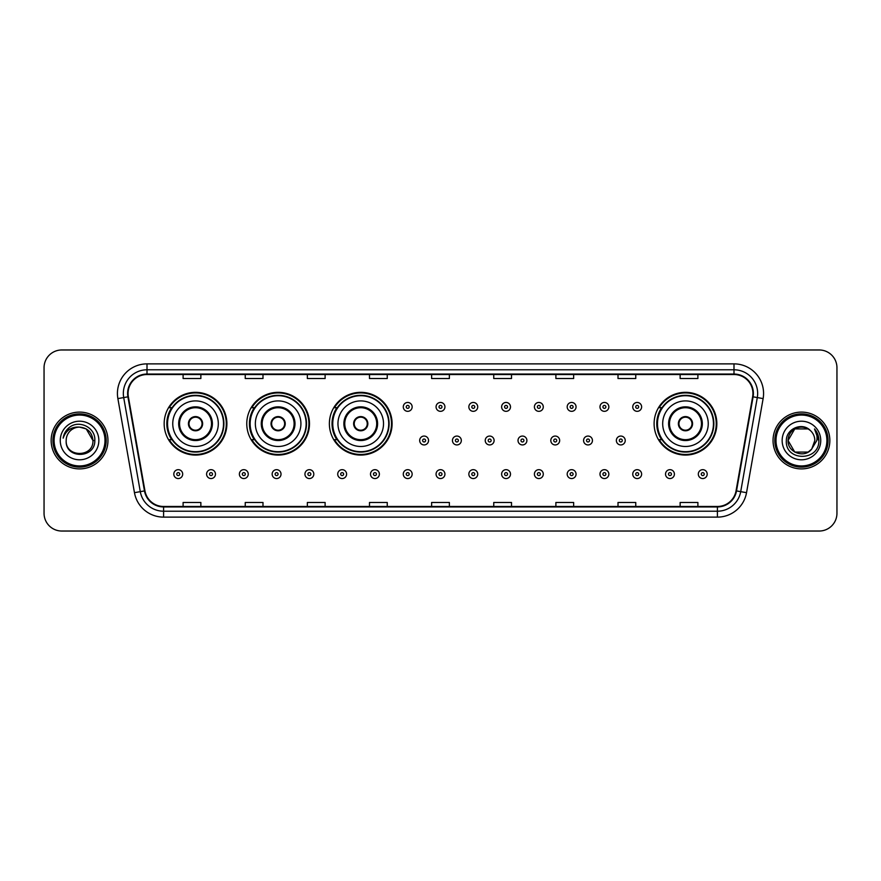 <?xml version="1.0" encoding="UTF-8"?>
<svg xmlns="http://www.w3.org/2000/svg" width="881" height="881" viewBox="0 0 881 881"><rect width="100%" height="100%" fill="white"/><g stroke="black" fill="none" stroke-linecap="round" stroke-linejoin="round"><path stroke-width="1.32" d="M654.109 423.695A31.364 31.364 0 0 0 685.473 455.059A31.364 31.364 0 0 0 716.837 423.695A31.364 31.364 0 0 0 685.473 392.331A31.364 31.364 0 0 0 654.109 423.695M329.373 423.695A31.364 31.364 0 0 0 360.736 455.059A31.364 31.364 0 0 0 392.1 423.695A31.364 31.364 0 0 0 360.736 392.331A31.364 31.364 0 0 0 329.373 423.695M246.768 423.695A31.364 31.364 0 0 0 278.132 455.059A31.364 31.364 0 0 0 309.495 423.695A31.364 31.364 0 0 0 278.132 392.331A31.364 31.364 0 0 0 246.768 423.695M164.163 423.695A31.364 31.364 0 0 0 195.527 455.059A31.364 31.364 0 0 0 226.891 423.695A31.364 31.364 0 0 0 195.527 392.331A31.364 31.364 0 0 0 164.163 423.695M171.685 439.674A28.699 28.699 0 0 1 171.685 407.716M254.29 439.674A28.699 28.699 0 0 1 254.29 407.716M336.894 439.674A28.699 28.699 0 0 1 336.894 407.716M661.631 439.674A28.699 28.699 0 0 1 661.631 407.716M44.05 367.718L44.05 513.282A17.752 17.752 0 0 0 61.802 531.034L819.198 531.034A17.752 17.752 0 0 0 836.95 513.282L836.95 367.718A17.752 17.752 0 0 0 819.198 349.966L61.802 349.966A17.752 17.752 0 0 0 44.05 367.718L44.05 513.282M51.153 440.5A28.401 28.401 0 0 0 79.554 468.901A28.401 28.401 0 0 0 107.956 440.5A28.401 28.401 0 0 0 79.554 412.099A28.401 28.401 0 0 0 51.153 440.5A28.401 28.401 0 0 0 79.554 468.901A28.401 28.401 0 0 0 107.956 440.5A28.401 28.401 0 0 0 79.554 412.099A28.401 28.401 0 0 0 51.153 440.5M773.044 440.5A28.401 28.401 0 0 0 801.446 468.901A28.401 28.401 0 0 0 829.847 440.5A28.401 28.401 0 0 0 801.446 412.099A28.401 28.401 0 0 0 773.044 440.5A28.401 28.401 0 0 0 801.446 468.901A28.401 28.401 0 0 0 829.847 440.5A28.401 28.401 0 0 0 801.446 412.099A28.401 28.401 0 0 0 773.044 440.5M128.075 393.455A18.93 18.93 0 0 1 147.006 374.524L733.994 374.524A18.93 18.93 0 0 1 752.638 396.747L736.053 490.827A18.93 18.93 0 0 1 717.398 506.476L163.602 506.476A18.93 18.93 0 0 1 144.947 490.827L128.362 396.747A18.93 18.93 0 0 1 128.075 393.455M127.602 393.455A19.404 19.404 0 0 0 127.899 396.824L144.484 490.915A19.404 19.404 0 0 0 163.602 506.949L717.398 506.949A19.404 19.404 0 0 0 736.516 490.915L753.101 396.824A19.404 19.404 0 0 0 733.994 374.051L147.006 374.051A19.404 19.404 0 0 0 127.602 393.455M117.878 398.597A29.591 29.591 0 0 1 147.006 363.875L733.994 363.875A29.591 29.591 0 0 1 763.122 398.597L746.537 492.677A29.591 29.591 0 0 1 717.398 517.125L163.602 517.125A29.591 29.591 0 0 1 134.463 492.677L117.878 398.597L123.703 397.573A23.666 23.666 0 0 1 147.006 369.789L733.994 369.789A23.666 23.666 0 0 1 757.297 397.573L740.712 491.653A23.666 23.666 0 0 1 717.398 511.211L163.602 511.211A23.666 23.666 0 0 1 140.288 491.653L123.703 397.573A23.666 23.666 0 0 1 123.34 393.455M819.198 349.966L61.802 349.966M61.802 531.034L819.198 531.034M836.95 513.282L836.95 367.718M431.624 374.524L431.624 378.533L449.376 378.533L449.376 374.524M369.491 374.524L369.491 378.533L387.244 378.533L387.244 374.524M307.359 374.524L307.359 378.533L325.111 378.533L325.111 374.524M245.237 374.524L245.237 378.533L262.99 378.533L262.99 374.524M183.105 374.524L183.105 378.533L200.857 378.533L200.857 374.524M493.756 374.524L493.756 378.533L511.509 378.533L511.509 374.524M555.889 374.524L555.889 378.533L573.641 378.533L573.641 374.524M618.01 374.524L618.01 378.533L635.763 378.533L635.763 374.524M680.143 374.524L680.143 378.533L697.895 378.533L697.895 374.524M449.376 506.476L449.376 502.467L431.624 502.467L431.624 506.476M387.244 506.476L387.244 502.467L369.491 502.467L369.491 506.476M325.111 506.476L325.111 502.467L307.359 502.467L307.359 506.476M262.99 506.476L262.99 502.467L245.237 502.467L245.237 506.476M200.857 506.476L200.857 502.467L183.105 502.467L183.105 506.476M511.509 506.476L511.509 502.467L493.756 502.467L493.756 506.476M573.641 506.476L573.641 502.467L555.889 502.467L555.889 506.476M635.763 506.476L635.763 502.467L618.01 502.467L618.01 506.476M697.895 506.476L697.895 502.467L680.143 502.467L680.143 506.476M104.993 440.5A25.439 25.439 0 0 0 79.554 415.061A25.439 25.439 0 0 0 54.104 440.5A25.439 25.439 0 0 0 79.554 465.939A25.439 25.439 0 0 0 104.993 440.5M106.183 440.5A26.628 26.628 0 0 0 79.554 413.872A26.628 26.628 0 0 0 52.926 440.5A26.628 26.628 0 0 0 79.554 467.128A26.628 26.628 0 0 0 106.183 440.5M94.807 440.5L92.934 440.5L86.239 428.915L79.554 427.12C87.682 427.913 92.131 432.373 92.934 440.5L86.239 428.915L79.554 427.12L86.239 428.915L92.934 440.5L86.239 428.915L79.554 427.12L86.239 428.915L92.934 440.5C93.749 457.757 65.359 457.757 66.174 440.5C64.93 459.199 95.401 458.77 94.807 440.5C95.842 427.703 79.224 419.422 69.39 427.406C65.91 430.192 63.828 433.771 63.146 438.154C65.899 430.313 71.361 426.635 79.554 427.12L86.239 428.915L92.934 440.5C93.749 457.757 65.359 457.757 66.174 440.5C65.359 457.757 93.749 457.757 92.934 440.5C93.749 457.757 65.359 457.757 66.174 440.5C65.359 457.757 93.749 457.757 92.934 440.5C93.749 457.757 65.359 457.757 66.174 440.5A13.38 13.38 0 0 1 79.554 427.12L86.239 428.915L92.934 440.5A13.38 13.38 0 0 0 92.923 440.015M60.26 440.5A19.294 19.294 0 0 0 79.554 459.794A19.294 19.294 0 0 0 98.848 440.5A19.294 19.294 0 0 0 79.554 421.206A19.294 19.294 0 0 0 60.26 440.5M65.249 432.119L69.39 427.406M172.753 423.695A22.785 22.785 0 0 1 195.527 400.91A22.785 22.785 0 0 1 218.312 423.695A22.785 22.785 0 0 1 195.527 446.48A22.785 22.785 0 0 1 172.753 423.695A22.785 22.785 0 0 0 195.527 446.48A22.785 22.785 0 0 0 218.312 423.695M179.548 423.695A15.979 15.979 0 0 0 195.527 439.674A15.979 15.979 0 0 0 211.506 423.695A15.979 15.979 0 0 0 195.527 407.716A15.979 15.979 0 0 0 179.548 423.695M172.048 407.716A28.401 28.401 0 0 0 172.048 439.674L169.229 439.674A30.769 30.769 0 0 0 226.296 423.695A30.769 30.769 0 0 0 169.229 407.716L172.081 407.716A28.368 28.368 0 0 1 223.895 423.761A28.368 28.368 0 0 1 172.081 439.674M223.521 423.695A27.983 27.983 0 0 0 195.527 395.712A27.983 27.983 0 0 0 167.544 423.695A27.983 27.983 0 0 0 195.527 451.689A27.983 27.983 0 0 0 223.521 423.695M188.424 423.695A7.103 7.103 0 0 0 195.527 430.798A7.103 7.103 0 0 0 202.63 423.695A7.103 7.103 0 0 0 195.527 416.592A7.103 7.103 0 0 0 188.424 423.695M188.655 421.922L188.897 421.922A6.861 6.861 0 0 1 202.167 421.922L201.793 421.922A6.508 6.508 0 0 1 195.527 430.203A6.508 6.508 0 0 1 189.272 421.922A6.508 6.508 0 0 1 201.793 421.922L202.41 421.922M202.41 425.468L202.167 425.468A6.861 6.861 0 0 1 188.897 425.468L188.655 425.468M255.347 423.695A22.785 22.785 0 0 1 278.132 400.91A22.785 22.785 0 0 1 300.917 423.695A22.785 22.785 0 0 1 278.132 446.48A22.785 22.785 0 0 1 255.347 423.695A22.785 22.785 0 0 0 278.132 446.48A22.785 22.785 0 0 0 300.917 423.695M262.153 423.695A15.979 15.979 0 0 0 278.132 439.674A15.979 15.979 0 0 0 294.111 423.695A15.979 15.979 0 0 0 278.132 407.716A15.979 15.979 0 0 0 262.153 423.695M254.653 407.716A28.401 28.401 0 0 0 254.653 439.674L251.834 439.674A30.769 30.769 0 0 0 308.901 423.695A30.769 30.769 0 0 0 251.834 407.716L254.686 407.716A28.368 28.368 0 0 1 306.5 423.761A28.368 28.368 0 0 1 254.686 439.674M306.125 423.695A27.983 27.983 0 0 0 278.132 395.712A27.983 27.983 0 0 0 250.149 423.695A27.983 27.983 0 0 0 278.132 451.689A27.983 27.983 0 0 0 306.125 423.695M271.029 423.695A7.103 7.103 0 0 0 278.132 430.798A7.103 7.103 0 0 0 285.235 423.695A7.103 7.103 0 0 0 278.132 416.592A7.103 7.103 0 0 0 271.029 423.695M271.26 421.922L271.502 421.922A6.861 6.861 0 0 1 284.761 421.922L284.398 421.922A6.508 6.508 0 0 1 278.132 430.203A6.508 6.508 0 0 1 271.866 421.922A6.508 6.508 0 0 1 284.398 421.922L285.004 421.922M285.004 425.468L284.398 425.468A6.508 6.508 0 0 1 271.866 425.468L271.26 425.468M284.398 425.468L284.761 425.468A6.861 6.861 0 0 1 271.502 425.468L271.866 425.468M337.952 423.695A22.785 22.785 0 0 1 360.736 400.91A22.785 22.785 0 0 1 383.521 423.695A22.785 22.785 0 0 1 360.736 446.48A22.785 22.785 0 0 1 337.952 423.695A22.785 22.785 0 0 0 360.736 446.48A22.785 22.785 0 0 0 383.521 423.695M344.757 423.695A15.979 15.979 0 0 0 360.736 439.674A15.979 15.979 0 0 0 376.716 423.695A15.979 15.979 0 0 0 360.736 407.716A15.979 15.979 0 0 0 344.757 423.695M337.258 407.716A28.401 28.401 0 0 0 337.258 439.674M388.73 423.695A27.983 27.983 0 0 0 360.736 395.712A27.983 27.983 0 0 0 332.754 423.695A27.983 27.983 0 0 0 360.736 451.689A27.983 27.983 0 0 0 388.73 423.695M353.633 423.695A7.103 7.103 0 0 0 360.736 430.798A7.103 7.103 0 0 0 367.84 423.695A7.103 7.103 0 0 0 360.736 416.592A7.103 7.103 0 0 0 353.633 423.695M391.505 423.695A30.769 30.769 0 0 1 334.439 439.674L337.291 439.674A28.368 28.368 0 0 0 389.105 423.761A28.368 28.368 0 0 0 337.291 407.716L334.439 407.716A30.769 30.769 0 0 1 391.505 423.695M353.865 421.922L354.107 421.922A6.861 6.861 0 0 1 367.366 421.922L367.003 421.922A6.508 6.508 0 0 1 360.736 430.203A6.508 6.508 0 0 1 354.47 421.922A6.508 6.508 0 0 1 367.003 421.922L367.608 421.922M367.608 425.468L367.003 425.468A6.508 6.508 0 0 1 354.47 425.468L353.865 425.468M367.003 425.468L367.366 425.468A6.861 6.861 0 0 1 354.107 425.468L354.47 425.468M662.688 423.695A22.785 22.785 0 0 1 685.473 400.91A22.785 22.785 0 0 1 708.247 423.695A22.785 22.785 0 0 1 685.473 446.48A22.785 22.785 0 0 1 662.688 423.695A22.785 22.785 0 0 0 685.473 446.48A22.785 22.785 0 0 0 708.247 423.695M669.494 423.695A15.979 15.979 0 0 0 685.473 439.674A15.979 15.979 0 0 0 701.452 423.695A15.979 15.979 0 0 0 685.473 407.716A15.979 15.979 0 0 0 669.494 423.695M661.983 407.716A28.401 28.401 0 0 0 661.983 439.674M713.456 423.695A27.983 27.983 0 0 0 685.473 395.712A27.983 27.983 0 0 0 657.479 423.695A27.983 27.983 0 0 0 685.473 451.689A27.983 27.983 0 0 0 713.456 423.695M678.37 423.695A7.103 7.103 0 0 0 685.473 430.798A7.103 7.103 0 0 0 692.576 423.695A7.103 7.103 0 0 0 685.473 416.592A7.103 7.103 0 0 0 678.37 423.695M716.242 423.695A30.769 30.769 0 0 1 659.175 439.674L662.027 439.674A28.368 28.368 0 0 0 713.841 423.761A28.368 28.368 0 0 0 662.027 407.716L659.175 407.716A30.769 30.769 0 0 1 716.242 423.695M678.59 421.922L678.833 421.922A6.861 6.861 0 0 1 692.103 421.922L691.728 421.922A6.508 6.508 0 0 1 685.473 430.203A6.508 6.508 0 0 1 679.207 421.922A6.508 6.508 0 0 1 691.728 421.922L692.345 421.922M692.345 425.468L691.728 425.468A6.508 6.508 0 0 1 679.207 425.468L678.59 425.468M691.728 425.468L692.103 425.468A6.861 6.861 0 0 1 678.833 425.468L679.207 425.468M808.13 452.085A13.38 13.38 0 0 0 811.742 449.035L808.13 452.085L794.761 452.085L788.066 440.5L794.761 428.915L808.13 428.915L810.212 430.391C801.996 421.79 786.193 428.882 786.348 440.5C784.839 461.148 818.317 461.688 818.867 441.502L818.89 440.5C818.845 436.117 817.381 432.263 814.507 428.937C816.698 432.527 817.458 436.381 816.819 440.5L811.478 449.354C804.243 458.627 787.383 452.394 788.066 440.5L794.761 452.085L808.13 452.085L811.742 449.035L808.747 451.711M826.896 440.5A25.439 25.439 0 0 0 801.446 415.061A25.439 25.439 0 0 0 776.007 440.5A25.439 25.439 0 0 0 801.446 465.939A25.439 25.439 0 0 0 826.896 440.5M828.074 440.5A26.628 26.628 0 0 0 801.446 413.872A26.628 26.628 0 0 0 774.817 440.5A26.628 26.628 0 0 0 801.446 467.128A26.628 26.628 0 0 0 828.074 440.5M811.742 449.035L814.826 440.5C814.749 436.469 813.207 433.1 810.212 430.391M782.152 440.5A19.294 19.294 0 0 0 801.446 459.794A19.294 19.294 0 0 0 820.74 440.5A19.294 19.294 0 0 0 801.446 421.206A19.294 19.294 0 0 0 782.152 440.5M808.13 428.915A13.38 13.38 0 0 0 788.066 440.5M814.639 429.091L818.878 441.007L814.507 428.937L817.997 434.983M818.89 440.5L814.507 428.937L818.89 440.5M412.154 406.89A4.438 4.438 0 0 1 407.716 411.328A4.438 4.438 0 0 1 403.278 406.89A4.438 4.438 0 0 1 407.716 402.452A4.438 4.438 0 0 1 412.154 406.89A4.438 4.438 0 0 0 407.716 402.452A4.438 4.438 0 0 0 403.278 406.89M444.938 406.89A4.438 4.438 0 0 1 440.5 411.328A4.438 4.438 0 0 1 436.062 406.89A4.438 4.438 0 0 1 440.5 402.452A4.438 4.438 0 0 1 444.938 406.89A4.438 4.438 0 0 0 440.5 402.452A4.438 4.438 0 0 0 436.062 406.89M477.722 406.89A4.438 4.438 0 0 1 473.284 411.328A4.438 4.438 0 0 1 468.846 406.89A4.438 4.438 0 0 1 473.284 402.452A4.438 4.438 0 0 1 477.722 406.89A4.438 4.438 0 0 0 473.284 402.452A4.438 4.438 0 0 0 468.846 406.89M510.495 406.89A4.438 4.438 0 0 1 506.057 411.328A4.438 4.438 0 0 1 501.619 406.89A4.438 4.438 0 0 1 506.057 402.452A4.438 4.438 0 0 1 510.495 406.89A4.438 4.438 0 0 0 506.057 402.452A4.438 4.438 0 0 0 501.619 406.89M543.28 406.89A4.438 4.438 0 0 1 538.842 411.328A4.438 4.438 0 0 1 534.404 406.89A4.438 4.438 0 0 1 538.842 402.452A4.438 4.438 0 0 1 543.28 406.89A4.438 4.438 0 0 0 538.842 402.452A4.438 4.438 0 0 0 534.404 406.89M576.064 406.89A4.438 4.438 0 0 1 571.626 411.328A4.438 4.438 0 0 1 567.188 406.89A4.438 4.438 0 0 1 571.626 402.452A4.438 4.438 0 0 1 576.064 406.89A4.438 4.438 0 0 0 571.626 402.452A4.438 4.438 0 0 0 567.188 406.89M608.848 406.89A4.438 4.438 0 0 1 604.41 411.328A4.438 4.438 0 0 1 599.972 406.89A4.438 4.438 0 0 1 604.41 402.452A4.438 4.438 0 0 1 608.848 406.89A4.438 4.438 0 0 0 604.41 402.452A4.438 4.438 0 0 0 599.972 406.89M641.621 406.89A4.438 4.438 0 0 1 637.183 411.328A4.438 4.438 0 0 1 632.745 406.89A4.438 4.438 0 0 1 637.183 402.452A4.438 4.438 0 0 1 641.621 406.89A4.438 4.438 0 0 0 637.183 402.452A4.438 4.438 0 0 0 632.745 406.89M419.675 440.5A4.438 4.438 0 0 1 424.113 436.062A4.438 4.438 0 0 1 428.551 440.5A4.438 4.438 0 0 1 424.113 444.938A4.438 4.438 0 0 1 419.675 440.5A4.438 4.438 0 0 0 424.113 444.938A4.438 4.438 0 0 0 428.551 440.5M452.449 440.5A4.438 4.438 0 0 1 456.887 436.062A4.438 4.438 0 0 1 461.325 440.5A4.438 4.438 0 0 1 456.887 444.938A4.438 4.438 0 0 1 452.449 440.5A4.438 4.438 0 0 0 456.887 444.938A4.438 4.438 0 0 0 461.325 440.5M485.233 440.5A4.438 4.438 0 0 1 489.671 436.062A4.438 4.438 0 0 1 494.109 440.5A4.438 4.438 0 0 1 489.671 444.938A4.438 4.438 0 0 1 485.233 440.5A4.438 4.438 0 0 0 489.671 444.938A4.438 4.438 0 0 0 494.109 440.5M518.017 440.5A4.438 4.438 0 0 1 522.455 436.062A4.438 4.438 0 0 1 526.893 440.5A4.438 4.438 0 0 1 522.455 444.938A4.438 4.438 0 0 1 518.017 440.5A4.438 4.438 0 0 0 522.455 444.938A4.438 4.438 0 0 0 526.893 440.5M550.801 440.5A4.438 4.438 0 0 1 555.239 436.062A4.438 4.438 0 0 1 559.666 440.5A4.438 4.438 0 0 1 555.239 444.938A4.438 4.438 0 0 1 550.801 440.5A4.438 4.438 0 0 0 555.239 444.938A4.438 4.438 0 0 0 559.666 440.5M583.574 440.5A4.438 4.438 0 0 1 588.012 436.062A4.438 4.438 0 0 1 592.45 440.5A4.438 4.438 0 0 1 588.012 444.938A4.438 4.438 0 0 1 583.574 440.5A4.438 4.438 0 0 0 588.012 444.938A4.438 4.438 0 0 0 592.45 440.5M616.359 440.5A4.438 4.438 0 0 1 620.797 436.062A4.438 4.438 0 0 1 625.235 440.5A4.438 4.438 0 0 1 620.797 444.938A4.438 4.438 0 0 1 616.359 440.5A4.438 4.438 0 0 0 620.797 444.938A4.438 4.438 0 0 0 625.235 440.5M173.81 474.11A4.438 4.438 0 0 1 178.248 469.672A4.438 4.438 0 0 1 182.686 474.11A4.438 4.438 0 0 1 178.248 478.548A4.438 4.438 0 0 1 173.81 474.11A4.438 4.438 0 0 0 178.248 478.548A4.438 4.438 0 0 0 182.686 474.11M206.595 474.11A4.438 4.438 0 0 1 211.033 469.672A4.438 4.438 0 0 1 215.471 474.11A4.438 4.438 0 0 1 211.033 478.548A4.438 4.438 0 0 1 206.595 474.11A4.438 4.438 0 0 0 211.033 478.548A4.438 4.438 0 0 0 215.471 474.11M239.379 474.11A4.438 4.438 0 0 1 243.817 469.672A4.438 4.438 0 0 1 248.255 474.11A4.438 4.438 0 0 1 243.817 478.548A4.438 4.438 0 0 1 239.379 474.11A4.438 4.438 0 0 0 243.817 478.548A4.438 4.438 0 0 0 248.255 474.11M272.152 474.11A4.438 4.438 0 0 1 276.59 469.672A4.438 4.438 0 0 1 281.028 474.11A4.438 4.438 0 0 1 276.59 478.548A4.438 4.438 0 0 1 272.152 474.11A4.438 4.438 0 0 0 276.59 478.548A4.438 4.438 0 0 0 281.028 474.11M304.936 474.11A4.438 4.438 0 0 1 309.374 469.672A4.438 4.438 0 0 1 313.812 474.11A4.438 4.438 0 0 1 309.374 478.548A4.438 4.438 0 0 1 304.936 474.11A4.438 4.438 0 0 0 309.374 478.548A4.438 4.438 0 0 0 313.812 474.11M337.72 474.11A4.438 4.438 0 0 1 342.158 469.672A4.438 4.438 0 0 1 346.596 474.11A4.438 4.438 0 0 1 342.158 478.548A4.438 4.438 0 0 1 337.72 474.11A4.438 4.438 0 0 0 342.158 478.548A4.438 4.438 0 0 0 346.596 474.11M370.505 474.11A4.438 4.438 0 0 1 374.943 469.672A4.438 4.438 0 0 1 379.381 474.11A4.438 4.438 0 0 1 374.943 478.548A4.438 4.438 0 0 1 370.505 474.11A4.438 4.438 0 0 0 374.943 478.548A4.438 4.438 0 0 0 379.381 474.11M403.278 474.11A4.438 4.438 0 0 1 407.716 469.672A4.438 4.438 0 0 1 412.154 474.11A4.438 4.438 0 0 1 407.716 478.548A4.438 4.438 0 0 1 403.278 474.11A4.438 4.438 0 0 0 407.716 478.548A4.438 4.438 0 0 0 412.154 474.11M436.062 474.11A4.438 4.438 0 0 1 440.5 469.672A4.438 4.438 0 0 1 444.938 474.11A4.438 4.438 0 0 1 440.5 478.548A4.438 4.438 0 0 1 436.062 474.11A4.438 4.438 0 0 0 440.5 478.548A4.438 4.438 0 0 0 444.938 474.11M468.846 474.11A4.438 4.438 0 0 1 473.284 469.672A4.438 4.438 0 0 1 477.722 474.11A4.438 4.438 0 0 1 473.284 478.548A4.438 4.438 0 0 1 468.846 474.11A4.438 4.438 0 0 0 473.284 478.548A4.438 4.438 0 0 0 477.722 474.11M501.619 474.11A4.438 4.438 0 0 1 506.057 469.672A4.438 4.438 0 0 1 510.495 474.11A4.438 4.438 0 0 1 506.057 478.548A4.438 4.438 0 0 1 501.619 474.11A4.438 4.438 0 0 0 506.057 478.548A4.438 4.438 0 0 0 510.495 474.11M534.404 474.11A4.438 4.438 0 0 1 538.842 469.672A4.438 4.438 0 0 1 543.28 474.11A4.438 4.438 0 0 1 538.842 478.548A4.438 4.438 0 0 1 534.404 474.11A4.438 4.438 0 0 0 538.842 478.548A4.438 4.438 0 0 0 543.28 474.11M567.188 474.11A4.438 4.438 0 0 1 571.626 469.672A4.438 4.438 0 0 1 576.064 474.11A4.438 4.438 0 0 1 571.626 478.548A4.438 4.438 0 0 1 567.188 474.11A4.438 4.438 0 0 0 571.626 478.548A4.438 4.438 0 0 0 576.064 474.11M599.972 474.11A4.438 4.438 0 0 1 604.41 469.672A4.438 4.438 0 0 1 608.848 474.11A4.438 4.438 0 0 1 604.41 478.548A4.438 4.438 0 0 1 599.972 474.11A4.438 4.438 0 0 0 604.41 478.548A4.438 4.438 0 0 0 608.848 474.11M632.745 474.11A4.438 4.438 0 0 1 637.183 469.672A4.438 4.438 0 0 1 641.621 474.11A4.438 4.438 0 0 1 637.183 478.548A4.438 4.438 0 0 1 632.745 474.11A4.438 4.438 0 0 0 637.183 478.548A4.438 4.438 0 0 0 641.621 474.11M665.529 474.11A4.438 4.438 0 0 1 669.967 469.672A4.438 4.438 0 0 1 674.405 474.11A4.438 4.438 0 0 1 669.967 478.548A4.438 4.438 0 0 1 665.529 474.11A4.438 4.438 0 0 0 669.967 478.548A4.438 4.438 0 0 0 674.405 474.11M698.314 474.11A4.438 4.438 0 0 1 702.752 469.672A4.438 4.438 0 0 1 707.19 474.11A4.438 4.438 0 0 1 702.752 478.548A4.438 4.438 0 0 1 698.314 474.11A4.438 4.438 0 0 0 702.752 478.548A4.438 4.438 0 0 0 707.19 474.11M733.994 363.875L733.994 374.051M123.703 397.573L127.899 396.824M163.602 517.125L163.602 506.949M717.398 506.949L717.398 517.125M736.516 490.915L746.537 492.677M134.463 492.677L144.484 490.915M753.101 396.824L763.122 398.597M147.006 363.875L147.006 374.051M212.398 423.695A16.86 16.86 0 0 0 195.527 406.835A16.86 16.86 0 0 0 178.667 423.695A16.86 16.86 0 0 0 195.527 440.555A16.86 16.86 0 0 0 212.398 423.695M294.992 423.695A16.86 16.86 0 0 0 278.132 406.835A16.86 16.86 0 0 0 261.272 423.695A16.86 16.86 0 0 0 278.132 440.555A16.86 16.86 0 0 0 294.992 423.695M377.597 423.695A16.86 16.86 0 0 0 360.736 406.835A16.86 16.86 0 0 0 343.876 423.695A16.86 16.86 0 0 0 360.736 440.555A16.86 16.86 0 0 0 377.597 423.695M702.333 423.695A16.86 16.86 0 0 0 685.473 406.835A16.86 16.86 0 0 0 668.602 423.695A16.86 16.86 0 0 0 685.473 440.555A16.86 16.86 0 0 0 702.333 423.695M406.24 406.89A1.476 1.476 0 0 0 407.716 408.366A1.476 1.476 0 0 0 409.202 406.89A1.476 1.476 0 0 0 407.716 405.414A1.476 1.476 0 0 0 406.24 406.89M439.024 406.89A1.476 1.476 0 0 0 440.5 408.366A1.476 1.476 0 0 0 441.976 406.89A1.476 1.476 0 0 0 440.5 405.414A1.476 1.476 0 0 0 439.024 406.89M471.798 406.89A1.476 1.476 0 0 0 473.284 408.366A1.476 1.476 0 0 0 474.76 406.89A1.476 1.476 0 0 0 473.284 405.414A1.476 1.476 0 0 0 471.798 406.89M504.582 406.89A1.476 1.476 0 0 0 506.057 408.366A1.476 1.476 0 0 0 507.544 406.89A1.476 1.476 0 0 0 506.057 405.414A1.476 1.476 0 0 0 504.582 406.89M537.366 406.89A1.476 1.476 0 0 0 538.842 408.366A1.476 1.476 0 0 0 540.317 406.89A1.476 1.476 0 0 0 538.842 405.414A1.476 1.476 0 0 0 537.366 406.89M570.15 406.89A1.476 1.476 0 0 0 571.626 408.366A1.476 1.476 0 0 0 573.102 406.89A1.476 1.476 0 0 0 571.626 405.414A1.476 1.476 0 0 0 570.15 406.89M602.923 406.89A1.476 1.476 0 0 0 604.41 408.366A1.476 1.476 0 0 0 605.886 406.89A1.476 1.476 0 0 0 604.41 405.414A1.476 1.476 0 0 0 602.923 406.89M635.708 406.89A1.476 1.476 0 0 0 637.183 408.366A1.476 1.476 0 0 0 638.67 406.89A1.476 1.476 0 0 0 637.183 405.414A1.476 1.476 0 0 0 635.708 406.89M425.589 440.5A1.476 1.476 0 0 0 424.113 439.024A1.476 1.476 0 0 0 422.627 440.5A1.476 1.476 0 0 0 424.113 441.976A1.476 1.476 0 0 0 425.589 440.5M458.373 440.5A1.476 1.476 0 0 0 456.887 439.024A1.476 1.476 0 0 0 455.411 440.5A1.476 1.476 0 0 0 456.887 441.976A1.476 1.476 0 0 0 458.373 440.5M491.146 440.5A1.476 1.476 0 0 0 489.671 439.024A1.476 1.476 0 0 0 488.195 440.5A1.476 1.476 0 0 0 489.671 441.976A1.476 1.476 0 0 0 491.146 440.5M523.931 440.5A1.476 1.476 0 0 0 522.455 439.024A1.476 1.476 0 0 0 520.968 440.5A1.476 1.476 0 0 0 522.455 441.976A1.476 1.476 0 0 0 523.931 440.5M556.715 440.5A1.476 1.476 0 0 0 555.239 439.024A1.476 1.476 0 0 0 553.753 440.5A1.476 1.476 0 0 0 555.239 441.976A1.476 1.476 0 0 0 556.715 440.5M589.499 440.5A1.476 1.476 0 0 0 588.012 439.024A1.476 1.476 0 0 0 586.537 440.5A1.476 1.476 0 0 0 588.012 441.976A1.476 1.476 0 0 0 589.499 440.5M622.272 440.5A1.476 1.476 0 0 0 620.797 439.024A1.476 1.476 0 0 0 619.321 440.5A1.476 1.476 0 0 0 620.797 441.976A1.476 1.476 0 0 0 622.272 440.5M179.735 474.11A1.476 1.476 0 0 0 178.248 472.634A1.476 1.476 0 0 0 176.773 474.11A1.476 1.476 0 0 0 178.248 475.586A1.476 1.476 0 0 0 179.735 474.11M212.508 474.11A1.476 1.476 0 0 0 211.033 472.634A1.476 1.476 0 0 0 209.557 474.11A1.476 1.476 0 0 0 211.033 475.586A1.476 1.476 0 0 0 212.508 474.11M245.292 474.11A1.476 1.476 0 0 0 243.817 472.634A1.476 1.476 0 0 0 242.33 474.11A1.476 1.476 0 0 0 243.817 475.586A1.476 1.476 0 0 0 245.292 474.11M278.077 474.11A1.476 1.476 0 0 0 276.59 472.634A1.476 1.476 0 0 0 275.114 474.11A1.476 1.476 0 0 0 276.59 475.586A1.476 1.476 0 0 0 278.077 474.11M310.85 474.11A1.476 1.476 0 0 0 309.374 472.634A1.476 1.476 0 0 0 307.898 474.11A1.476 1.476 0 0 0 309.374 475.586A1.476 1.476 0 0 0 310.85 474.11M343.634 474.11A1.476 1.476 0 0 0 342.158 472.634A1.476 1.476 0 0 0 340.683 474.11A1.476 1.476 0 0 0 342.158 475.586A1.476 1.476 0 0 0 343.634 474.11M376.418 474.11A1.476 1.476 0 0 0 374.943 472.634A1.476 1.476 0 0 0 373.456 474.11A1.476 1.476 0 0 0 374.943 475.586A1.476 1.476 0 0 0 376.418 474.11M409.202 474.11A1.476 1.476 0 0 0 407.716 472.634A1.476 1.476 0 0 0 406.24 474.11A1.476 1.476 0 0 0 407.716 475.586A1.476 1.476 0 0 0 409.202 474.11M441.976 474.11A1.476 1.476 0 0 0 440.5 472.634A1.476 1.476 0 0 0 439.024 474.11A1.476 1.476 0 0 0 440.5 475.586A1.476 1.476 0 0 0 441.976 474.11M474.76 474.11A1.476 1.476 0 0 0 473.284 472.634A1.476 1.476 0 0 0 471.798 474.11A1.476 1.476 0 0 0 473.284 475.586A1.476 1.476 0 0 0 474.76 474.11M507.544 474.11A1.476 1.476 0 0 0 506.057 472.634A1.476 1.476 0 0 0 504.582 474.11A1.476 1.476 0 0 0 506.057 475.586A1.476 1.476 0 0 0 507.544 474.11M540.317 474.11A1.476 1.476 0 0 0 538.842 472.634A1.476 1.476 0 0 0 537.366 474.11A1.476 1.476 0 0 0 538.842 475.586A1.476 1.476 0 0 0 540.317 474.11M573.102 474.11A1.476 1.476 0 0 0 571.626 472.634A1.476 1.476 0 0 0 570.15 474.11A1.476 1.476 0 0 0 571.626 475.586A1.476 1.476 0 0 0 573.102 474.11M605.886 474.11A1.476 1.476 0 0 0 604.41 472.634A1.476 1.476 0 0 0 602.923 474.11A1.476 1.476 0 0 0 604.41 475.586A1.476 1.476 0 0 0 605.886 474.11M638.67 474.11A1.476 1.476 0 0 0 637.183 472.634A1.476 1.476 0 0 0 635.708 474.11A1.476 1.476 0 0 0 637.183 475.586A1.476 1.476 0 0 0 638.67 474.11M671.443 474.11A1.476 1.476 0 0 0 669.967 472.634A1.476 1.476 0 0 0 668.492 474.11A1.476 1.476 0 0 0 669.967 475.586A1.476 1.476 0 0 0 671.443 474.11M704.227 474.11A1.476 1.476 0 0 0 702.752 472.634A1.476 1.476 0 0 0 701.265 474.11A1.476 1.476 0 0 0 702.752 475.586A1.476 1.476 0 0 0 704.227 474.11"/></g></svg>
